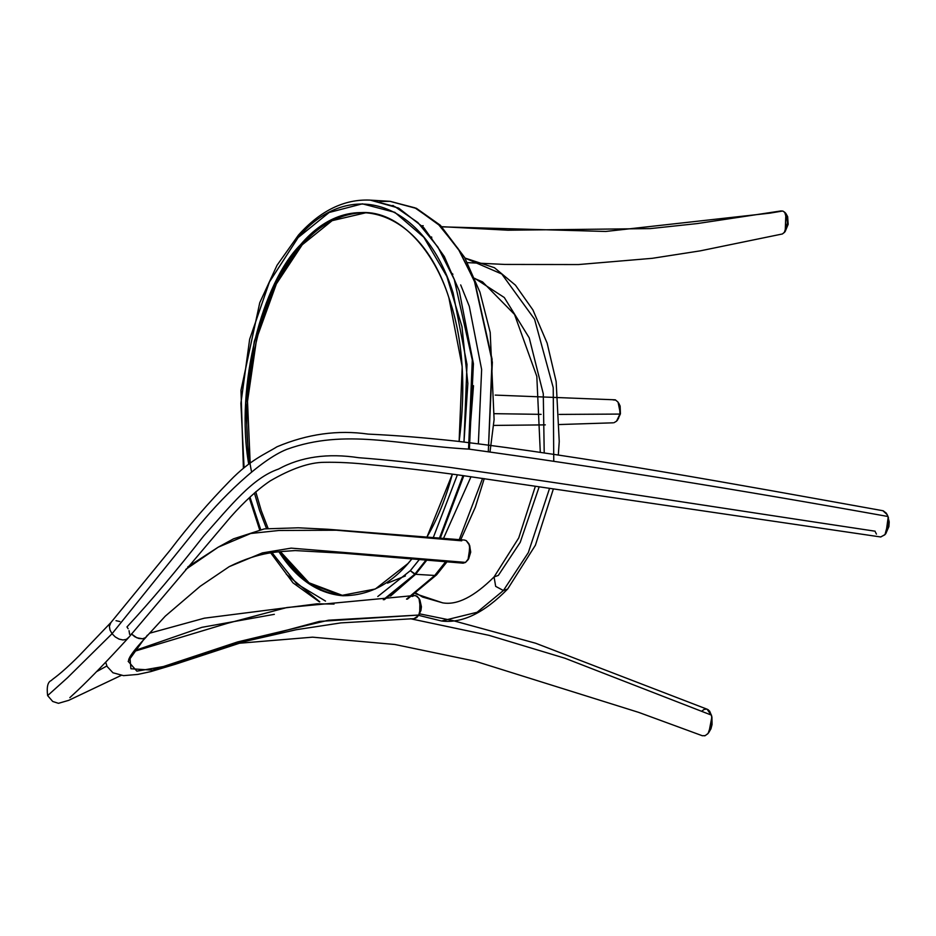 <?xml version="1.0" encoding="UTF-8"?>
<svg xmlns="http://www.w3.org/2000/svg" width="936" height="936" viewBox="0 0 936 936"><rect width="100%" height="100%" fill="white"/><g stroke="black" fill="none" stroke-linecap="round" stroke-linejoin="round"><path stroke-width="1.4" d="M390.628 595.998L415.596 574.306L410.307 570.691L419.316 559.553L410.307 570.691L377.781 596.524L410.307 570.691L414.765 574.259L383.304 599.73M433.345 537.416L457.388 474.798L433.345 537.416M243.383 468.14L240.997 390.253L259.763 302.679L277.021 265.297L298.467 235.065L298.151 237.545L329.18 212.472L362.361 203.826L394.828 212.332L423.832 237.264L446.87 276.494L461.974 326.652L467.848 383.444L463.987 442.014L466.994 364.478L453.106 292.898C424.499 202.351 350.216 175.816 298.163 237.545L269.439 281.958L249.655 339.23L240.891 403.357L244.074 467.555L240.891 403.346L249.655 339.23L269.439 281.947L298.151 237.545L298.479 235.053L300.351 234.386M250.006 497.191L255.352 515.35L260.664 529.554L250.006 497.191M272.072 552.708L296.607 583.701L325.517 601.087L296.607 583.701L272.072 552.708M259.588 510.588L254.416 492.991L259.588 510.588L266.549 528.571L259.588 510.588M365.859 212.507C341.008 212.273 319.235 223.002 300.561 244.682C262.408 282.415 235.018 385.69 248.672 463.975L245.77 402.983L254.264 341.476L273.113 287.095L300.561 244.682C350.403 185.585 421.469 210.974 448.87 297.66L462.197 366.713L459.12 441.453C466.303 385.878 462.875 337.943 448.87 297.66C434.456 252.158 401.989 213.665 365.859 212.507L366.175 212.53M452.357 474.119L427.038 536.878C437.369 519.363 445.817 498.443 452.357 474.119M342.599 595.729C369.369 595.776 392.441 583.514 411.828 558.956L407.909 563.566L375.336 588.99L340.821 595.588L307.324 582.66L278.928 551.795C296.291 578.764 317.515 593.412 342.599 595.729L342.915 595.741M319.808 601.848L286.287 574.213M389.657 596.033L414.765 574.259L425.974 560.091L414.765 574.259L415.596 574.306L384.31 599.683M439.85 538.972L463.823 475.699L440.353 538.024M379.899 201.486L389.938 201.322L414.847 207.792L437.954 223.844L458.137 248.684L474.412 281.116L492.348 362.185L488.311 451.55L492.09 359.178L474.973 282.555L459.787 251.339L439.826 225.646L415.982 208.342L389.926 201.322L370.785 200.164L398.642 208.084L423.797 227.705L444.319 256.511L459.26 290.909L473.417 363.765L469.381 449.175L473.417 363.765L459.26 290.909L444.319 256.511L423.797 227.705L398.642 208.084L370.363 200.14M304.106 231.25L301.181 234.445M369.041 200.058L369.954 200.105C344.202 199.017 320.369 210.67 298.467 235.065M473.499 385.69L468.55 449.069L472.294 360.032L454.241 279.396L437.954 247.162L417.819 222.487L394.781 206.54L370.785 200.164M463.004 475.582L439.534 537.954L463.004 475.582M434.737 575.465L415.596 574.306L434.737 575.465L445.665 561.705L434.737 575.465L406.516 599.145L434.737 575.465L436.621 574.809L434.737 575.465M318.685 588.674L320.393 590.183M459.26 539.627L482.578 478.39L459.26 539.627M426.804 560.149L415.596 574.306M452.919 274.225L451.667 273.183M443.559 538.294L471.007 476.716M478.354 443.746L481.642 369.533L469.275 306.271L460.688 284.918M393.342 205.581L392.512 205.534M261.261 510.682L255.739 491.763L261.261 510.682L268.082 528.372L261.261 510.682M251.585 471.966C235.31 393.319 262.478 283.655 302.223 244.776C320.662 223.376 342.155 212.647 366.69 212.566M343.442 595.776C318.591 593.143 297.578 578.425 280.426 551.62L309.044 582.8L343.465 595.776M366.713 212.566L332.163 220.65L302.223 244.776L276.401 283.865L256.721 338.282L247.513 401.333L250.169 462.91M464.981 258.055L501.79 274.014L534.561 319.211L553.223 387.621L553.761 460.933L553.223 387.621L534.561 319.211L501.79 274.014L464.981 258.055L494.442 267.719L515.42 285.152L532.912 309.921L547.139 343.138L556.148 381.572L559.237 441.488L558.312 455.048M553.34 489.048L535.392 545.243L507.663 589.013L503.404 590.522L528.325 552.591L549.526 488.463L528.325 552.591L503.404 590.522L495.67 586.369L494.068 576.939L498.326 575.418L520.217 542.342L539.148 486.895M474.739 278.331L504.293 297.519L529.238 337.873L543.278 393.763L544.214 452.919M418.626 615.338L441.546 621.001L477.091 612.273L503.404 590.522L477.091 612.273L441.546 621.001C462.232 623.552 484.275 612.893 507.663 589.013L503.404 590.522L495.67 586.369L494.068 576.939C474.154 596.77 457.014 605.405 442.646 602.842L415.701 593.822L442.646 602.842L422.569 597.051L416.415 593.307M784.298 232.502L785.21 231.484L785.889 213.49L784.719 212.273L787.656 222.218L784.298 232.502L782.356 233.988L784.696 232.023L787.504 224.371L786.72 215.725L785.023 212.601L782.742 211.009L784.719 212.273M781.303 210.892L780.214 211.208M785.842 213.431L787.644 216.637L788.17 224.324L785.152 231.555M441.944 226.84L605.756 231.461L769.825 213.162L782.73 210.998L769.825 213.162L605.756 231.461L441.944 226.84M421.972 225.787L423.212 225.716M467.438 262.63L504.75 264.432L578.401 264.56L652.287 258.313L700.233 250.86L782.367 233.977M431.578 236.925L431.777 238.212M618.637 418.158L616.543 421.188L619.948 414.075L559.318 414.414L619.948 414.075L619.562 405.323L617.947 402.035L615.701 400.14L613.103 399.906M616.918 420.79L620.428 413.852L618.088 402.234M619.55 405.288L620.264 409.512M618.766 403.194L620.135 406.084L620.428 413.852L617.444 420.194M494.524 413.677L541.113 414.355L494.524 413.677M614.004 422.698L616.532 421.2M147.373 635.181L145.56 637.627L142.541 638.785L136.796 637.779L131.356 633.883L134.854 636.761L138.785 638.469L142.541 638.785L145.56 637.627L165.262 616.169L200.187 586.299L229.215 566.654L262.384 552.907L291.154 548.133L465.59 562.396L291.154 548.133L262.384 552.907L229.215 566.654C260.571 551.105 279.384 551.866 295.203 550.567L343.851 553.281L463.109 563.168L465.485 562.454L468 559.822L470.001 546.952M468 559.822L468.796 558.57L469.708 545.501L466.245 540.634M469.568 545.208L470.714 552.1L468.679 558.745M463.156 563.168L460.196 561.928M465.485 562.454L468.831 558.277L470.352 551.737L468.971 543.839L466.28 540.645L464.408 540.06M218.24 547.162L185.726 569.427L218.158 547.209L250.731 533.485L278.998 530.478L336.375 530.221L461.752 540.821M144.741 638.13L128.162 661.319L136.878 671.159L171.101 665.203L219.55 648.297L319.457 621.41L418.79 615.046L420.849 606.657L419.082 598.595L417.187 596.349L414.578 595.495L412.109 596.478M105.663 662.15L107.102 666.49L112.952 672.773L123.54 675.64L137.838 674.411L150.825 671.592L175.488 664.221L245.021 641.417L296.256 629.717L340.926 622.885L414.168 618.661L416.649 617.643L418.79 615.046L328.489 620.205L237.604 641.932L152.509 670.153L130.911 668.76L129.905 656.943C132.655 652.252 138.107 645.606 146.273 636.983L145.56 637.627M418.392 615.689L419.702 613.653L418.392 615.689L413.958 618.673M418.86 614.917L419.702 613.653L419.925 600.034L421.422 606.785L420.943 610.471L418.661 615.151M415.806 595.635L419 598.455L420.603 609.605M711.875 716.976L708.915 732.397L707.429 734.116M707.113 709.219L711.547 715.701L709.64 711.126L707.148 709.231L708.447 709.921M712.085 721.96L708.142 733.333M705.299 735.591L704.515 735.848M882.976 510.74C734.491 483.982 583.619 456.405 457.727 441.301C425.541 437.755 395.694 435.357 368.164 434.105C337.837 429.729 307.441 433.965 276.974 446.788C266.07 453.679 250.485 459.517 230.081 480.659C208.552 502.69 188.581 525.845 170.165 550.134L110.319 623.271L109.383 626.324L109.992 629.998L112.051 633.73L194.115 531.87C220.171 498.385 260.442 459.74 286.814 449.339C345.536 428.138 398.303 445.173 469.135 449.14C596.969 466.865 736.55 489.317 887.901 516.485L886.357 513.197L883.245 510.799M875.125 531.203C727.717 509.032 577.688 485.491 450.181 467.438C417.128 463.051 386.638 459.81 358.699 457.704C327.694 452.989 300.971 456.78 278.53 469.065C252.334 478.039 231.028 505.358 203.662 536C176.249 571.042 150.684 601.345 126.968 626.933L128.138 628.723M880.647 536.948L884.766 534.842L887.749 529.191L888.72 521.598L887.901 516.485C736.55 489.317 596.969 466.865 469.135 449.14C398.303 445.173 345.536 428.138 286.814 449.339C260.442 459.74 220.171 498.373 194.115 531.87L112.051 633.73L115.257 636.936L119.106 639.124L123.002 639.978L126.36 639.37L128.7 637.393L126.36 639.37L123.002 639.978L118.954 639.066L115.257 636.936L112.051 633.73L109.992 629.998L109.383 626.324L110.881 622.545L79.01 655.867C59.237 675.663 52.825 678.647 51.316 680.507C47.771 681.888 46.543 686.907 47.631 695.6L67.509 677.722L112.051 633.73L67.509 677.722L47.631 695.6L52.708 701.462L58.453 703.322L68.691 700.35L121.095 675.453M888.685 520.767L885.011 534.561L885.959 533.426L888.159 517.386M116.029 620.685L119.925 621.539M96.701 671.58L106.856 665.987L96.701 671.58M134.117 650.836L201.895 627.331L274.342 614.332L201.895 627.331L134.117 650.836M410.377 618.719L489.048 635.357L564.899 658.219L711.5 715.151L564.899 658.219L489.048 635.357L410.377 618.719M129.028 630.665L129.636 634.339M880.472 536.936L458.02 474.891C426.687 470.609 397.66 467.24 370.937 464.759C353.773 462.864 338.247 462.045 324.347 462.314C309.488 462.372 291.424 468.573 270.176 480.928C257.634 489.388 244.425 501.45 230.548 517.093L128.138 638.106C107.897 660.219 91.096 677.629 77.723 690.347L69.861 697.636M238.364 643.324L312.554 637.17L394.84 644.483L475.348 661.249L638.75 712.401L702.351 735.743L705.217 735.626L708.002 733.508L710.26 729.776L712.039 722.498L711.5 715.151M701.836 711.114L704.036 709.465M704.211 709.383L706.703 709.114M711.933 717.21L712.062 724.534L710.927 728.851L708.704 732.642M885.011 534.561L880.823 536.948M876.435 534.117L875.441 532.128M887.737 515.783L889.2 521.914L888.896 526.558L885.807 533.602M887.199 514.66L888.463 517.62L887.199 514.66L882.905 510.728M387.492 583.14L405.393 575.944M426.126 559.88L426.746 559.26M319.457 601.895L292.98 582.847L270.75 552.919M259.635 529.753L249.292 497.893M446.998 561.822L436.632 574.798L407.417 599.134M390.253 201.345L416.415 208.319L440.353 225.272L464.642 257.447L479.946 292.161L490.207 332.432L494.103 419.597L490.031 451.772M484.24 478.624L475.336 507.183L460.746 539.744M474.833 278.565L482.555 281.9L514.531 314.449L536.819 376.401L540.294 452.334M535.345 486.31L518.743 537.919L494.068 576.939M781.186 210.916L697.144 223.587L650.356 228.595L507.932 230.209L441.792 226.688M495.226 395.097L615.397 399.836M493.576 425.424L545.314 424.874M559.564 424.534L613.174 422.815M187.762 566.923L218.158 547.209L233.52 538.832L264.326 528.899L298.268 527.799L327.916 529.273L464.747 540.084M414.777 595.483L286.861 607.534L227.448 623.317L133.532 651.585M128.665 659.564L129.905 656.943M419.925 600.034L419 598.455M711.968 717.397L711.781 716.438M149.479 633.251L204.352 618.181L317.093 603.825L334.047 604.059M419.597 613.84L452.849 620.591M453.153 620.662L535.661 643.243L707.464 709.348"/></g></svg>
